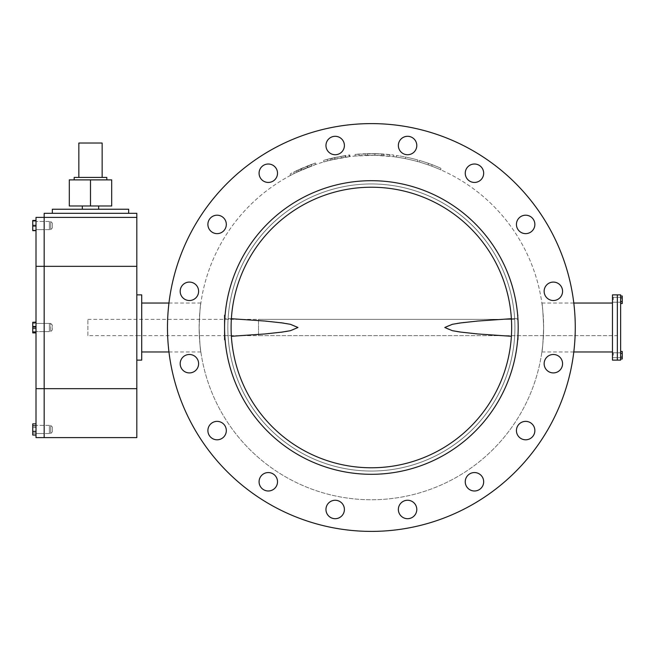 <?xml version="1.0" encoding="UTF-8"?>
<svg xmlns="http://www.w3.org/2000/svg" width="655" height="655" viewBox="0 0 655 655"><rect width="100%" height="100%" fill="white"/><g stroke="black" fill="none" stroke-linecap="round" stroke-linejoin="round"><path stroke-width="0.49" stroke-dasharray="3.27 2.46" d="M612.466 355.231L612.466 357.679L612.466 355.231M617.354 355.231L617.354 357.679L617.354 355.231M612.466 360.127L612.466 294.873M612.466 299.769L612.466 302.217L612.466 299.769M612.466 327.5L612.466 303.036L612.466 327.5M617.354 299.769L617.354 302.217L617.354 299.769M617.354 327.5L617.354 294.873L617.354 327.5M543.625 327.5C543.052 312.648 542.471 304.493 541.881 303.036C542.463 304.452 543.044 312.615 543.625 327.5C543.052 312.648 542.471 304.493 541.881 303.036C542.463 304.452 543.044 312.615 543.625 327.5A172.249 172.249 0 0 0 371.377 155.251A172.249 172.249 0 0 0 199.128 327.5C199.709 312.64 200.291 304.485 200.872 303.036C200.291 304.477 199.709 312.631 199.128 327.5C199.709 312.64 200.291 304.485 200.872 303.036C200.291 304.477 199.709 312.631 199.128 327.5A172.249 172.249 0 0 0 371.377 499.749A172.249 172.249 0 0 0 543.625 327.5A172.249 172.249 0 0 0 371.377 155.251A172.249 172.249 0 0 0 199.128 327.5A172.249 172.249 0 0 0 371.377 499.749A172.249 172.249 0 0 0 543.625 327.5C543.052 342.36 542.463 350.515 541.881 351.964C542.463 350.523 543.044 342.368 543.625 327.5C543.052 342.36 542.463 350.515 541.881 351.964C542.463 350.523 543.044 342.368 543.625 327.5M431.94 166.247A172.249 172.249 0 0 0 419.397 162.08A172.249 172.249 0 0 1 440.831 169.874A172.249 172.249 0 0 0 431.94 166.247L431.94 164.618A172.249 172.249 0 0 0 419.397 160.45A172.249 172.249 0 0 1 440.831 168.237A172.249 172.249 0 0 0 431.94 164.618L431.94 166.247M374.431 155.276A172.249 172.249 0 0 1 374.955 155.284L393.778 156.709A172.249 172.249 0 0 0 389.799 156.234L383.773 155.694A172.249 172.249 0 0 0 365.285 155.358L359.087 155.685A172.249 172.249 0 0 0 355.092 156.021L374.431 155.276L374.431 153.647A172.249 172.249 0 0 1 374.955 153.655L393.778 155.079A172.249 172.249 0 0 0 389.799 154.605L383.773 154.064A172.249 172.249 0 0 0 365.285 153.728L359.087 154.056A172.249 172.249 0 0 0 355.092 154.392L374.431 153.647M311.698 164.29L311.698 165.92L301.382 170.112A172.249 172.249 0 0 0 290.263 175.548A172.249 172.249 0 0 1 298.262 171.536L315.358 164.618L296.838 172.216A172.249 172.249 0 0 0 293.923 173.649L293.923 172.019A172.249 172.249 0 0 0 290.263 173.911A172.249 172.249 0 0 1 298.262 169.907L315.358 162.98L296.838 170.587A172.249 172.249 0 0 0 293.923 172.019L311.698 164.29L301.382 168.482A172.249 172.249 0 0 0 293.923 172.019L293.923 173.649L293.923 172.019L293.923 173.649L301.063 170.259L301.063 168.622M334.844 159.165L335.024 159.132A172.249 172.249 0 0 0 323.717 161.973A172.249 172.249 0 0 1 331.88 159.836L349.86 156.602A172.249 172.249 0 0 0 345.332 157.233L330.357 160.205A172.249 172.249 0 0 0 327.377 160.966L327.377 159.329A172.249 172.249 0 0 0 323.717 160.344A172.249 172.249 0 0 1 331.88 158.207L349.86 154.965A172.249 172.249 0 0 0 345.332 155.595L330.357 158.576A172.249 172.249 0 0 0 327.377 159.329L345.676 155.546L335.024 157.495A172.249 172.249 0 0 0 327.377 159.329L327.377 160.966L327.377 159.329L327.377 160.966L334.844 159.165L334.844 157.536M408.941 159.394A172.249 172.249 0 0 0 396.39 157.077A172.249 172.249 0 0 1 417.825 161.629A172.249 172.249 0 0 0 408.941 159.394L408.941 157.765A172.249 172.249 0 0 0 396.39 155.448A172.249 172.249 0 0 1 417.825 160A172.249 172.249 0 0 0 408.941 157.765L408.941 159.394M141.709 360.127L141.709 294.873M199.128 327.5C199.709 342.352 200.291 350.507 200.872 351.964C200.291 350.548 199.709 342.385 199.128 327.5C199.709 342.352 200.291 350.507 200.872 351.964C200.291 350.548 199.709 342.385 199.128 327.5M167.483 327.5A203.893 203.893 0 0 0 371.377 531.393A203.893 203.893 0 0 0 575.27 327.5A203.893 203.893 0 0 0 371.377 123.607A203.893 203.893 0 0 0 167.483 327.5A203.893 203.893 0 0 0 371.377 531.393A203.893 203.893 0 0 0 575.27 327.5A203.893 203.893 0 0 0 371.377 123.607A203.893 203.893 0 0 0 167.483 327.5A203.893 203.893 0 0 0 371.377 531.393A203.893 203.893 0 0 0 575.27 327.5A203.893 203.893 0 0 0 371.377 123.607A203.893 203.893 0 0 0 167.483 327.5M207.889 224.419A9.219 9.219 0 0 0 217.108 233.63A9.219 9.219 0 0 0 226.319 224.419A9.219 9.219 0 0 0 217.108 215.2A9.219 9.219 0 0 0 207.889 224.419A9.219 9.219 0 0 1 217.108 215.2A9.219 9.219 0 0 1 226.319 224.419A9.219 9.219 0 0 1 217.108 233.63A9.219 9.219 0 0 1 207.889 224.419A9.219 9.219 0 0 1 217.108 215.2A9.219 9.219 0 0 1 226.319 224.419M259.077 173.223A9.219 9.219 0 0 0 268.296 182.442A9.219 9.219 0 0 0 277.515 173.223A9.219 9.219 0 0 0 268.296 164.012A9.219 9.219 0 0 0 259.077 173.223A9.219 9.219 0 0 0 268.296 182.442A9.219 9.219 0 0 0 277.515 173.223A9.219 9.219 0 0 1 268.296 182.442A9.219 9.219 0 0 1 259.077 173.223A9.219 9.219 0 0 1 268.296 164.012A9.219 9.219 0 0 1 277.515 173.223M325.961 145.525A9.219 9.219 0 0 0 335.18 154.736A9.219 9.219 0 0 0 344.399 145.525A9.219 9.219 0 0 0 335.18 136.305A9.219 9.219 0 0 0 325.961 145.525A9.219 9.219 0 0 0 335.18 154.736A9.219 9.219 0 0 0 344.399 145.525A9.219 9.219 0 0 1 335.18 154.736A9.219 9.219 0 0 1 325.961 145.525A9.219 9.219 0 0 1 335.18 136.305A9.219 9.219 0 0 1 344.399 145.525M398.363 145.525A9.219 9.219 0 0 0 407.574 154.736A9.219 9.219 0 0 0 416.793 145.525A9.219 9.219 0 0 0 407.574 136.305A9.219 9.219 0 0 0 398.363 145.525A9.219 9.219 0 0 1 407.574 136.305A9.219 9.219 0 0 1 416.793 145.525A9.219 9.219 0 0 1 407.574 154.736A9.219 9.219 0 0 1 398.363 145.525A9.219 9.219 0 0 1 407.574 136.305A9.219 9.219 0 0 1 416.793 145.525M465.246 173.223A9.219 9.219 0 0 0 474.457 182.442A9.219 9.219 0 0 0 483.677 173.223A9.219 9.219 0 0 0 474.457 164.012A9.219 9.219 0 0 0 465.246 173.223A9.219 9.219 0 0 1 474.457 164.012A9.219 9.219 0 0 1 483.677 173.223A9.219 9.219 0 0 1 474.457 182.442A9.219 9.219 0 0 1 465.246 173.223A9.219 9.219 0 0 1 474.457 164.012A9.219 9.219 0 0 1 483.677 173.223M516.435 224.419A9.219 9.219 0 0 0 525.654 233.63A9.219 9.219 0 0 0 534.865 224.419A9.219 9.219 0 0 0 525.654 215.2A9.219 9.219 0 0 0 516.435 224.419A9.219 9.219 0 0 0 525.654 233.63A9.219 9.219 0 0 0 534.865 224.419A9.219 9.219 0 0 1 525.654 233.63A9.219 9.219 0 0 1 516.435 224.419A9.219 9.219 0 0 1 525.654 215.2A9.219 9.219 0 0 1 534.865 224.419M544.141 291.303A9.219 9.219 0 0 0 553.36 300.522A9.219 9.219 0 0 0 562.571 291.303A9.219 9.219 0 0 0 553.36 282.084A9.219 9.219 0 0 0 544.141 291.303A9.219 9.219 0 0 0 553.36 300.522A9.219 9.219 0 0 0 562.571 291.303A9.219 9.219 0 0 1 553.36 300.522A9.219 9.219 0 0 1 544.141 291.303M544.141 363.697A9.219 9.219 0 0 0 553.36 372.916A9.219 9.219 0 0 0 562.571 363.697A9.219 9.219 0 0 0 553.36 354.478A9.219 9.219 0 0 0 544.141 363.697A9.219 9.219 0 0 0 553.36 372.916A9.219 9.219 0 0 0 562.571 363.697M516.435 430.581A9.219 9.219 0 0 0 525.654 439.8A9.219 9.219 0 0 0 534.865 430.581A9.219 9.219 0 0 0 525.654 421.37A9.219 9.219 0 0 0 516.435 430.581A9.219 9.219 0 0 0 525.654 439.8A9.219 9.219 0 0 0 534.865 430.581A9.219 9.219 0 0 0 525.654 421.37A9.219 9.219 0 0 0 516.435 430.581M465.246 481.777A9.219 9.219 0 0 0 474.457 490.988A9.219 9.219 0 0 0 483.677 481.777A9.219 9.219 0 0 0 474.457 472.558A9.219 9.219 0 0 0 465.246 481.777A9.219 9.219 0 0 1 474.457 472.558A9.219 9.219 0 0 1 483.677 481.777A9.219 9.219 0 0 0 474.457 472.558A9.219 9.219 0 0 0 465.246 481.777A9.219 9.219 0 0 0 474.457 490.988A9.219 9.219 0 0 0 483.677 481.777M398.363 509.475A9.219 9.219 0 0 0 407.574 518.694A9.219 9.219 0 0 0 416.793 509.475A9.219 9.219 0 0 0 407.574 500.264A9.219 9.219 0 0 0 398.363 509.475A9.219 9.219 0 0 1 407.574 500.264A9.219 9.219 0 0 1 416.793 509.475A9.219 9.219 0 0 0 407.574 500.264A9.219 9.219 0 0 0 398.363 509.475A9.219 9.219 0 0 0 407.574 518.694A9.219 9.219 0 0 0 416.793 509.475M325.961 509.475A9.219 9.219 0 0 0 335.18 518.694A9.219 9.219 0 0 0 344.399 509.475A9.219 9.219 0 0 0 335.18 500.264A9.219 9.219 0 0 0 325.961 509.475A9.219 9.219 0 0 0 335.18 518.694A9.219 9.219 0 0 0 344.399 509.475A9.219 9.219 0 0 0 335.18 500.264A9.219 9.219 0 0 0 325.961 509.475M259.077 481.777A9.219 9.219 0 0 0 268.296 490.988A9.219 9.219 0 0 0 277.515 481.777A9.219 9.219 0 0 0 268.296 472.558A9.219 9.219 0 0 0 259.077 481.777A9.219 9.219 0 0 0 268.296 490.988A9.219 9.219 0 0 0 277.515 481.777A9.219 9.219 0 0 0 268.296 472.558A9.219 9.219 0 0 0 259.077 481.777M207.889 430.581A9.219 9.219 0 0 0 217.108 439.8A9.219 9.219 0 0 0 226.319 430.581A9.219 9.219 0 0 0 217.108 421.37A9.219 9.219 0 0 0 207.889 430.581A9.219 9.219 0 0 1 217.108 421.37A9.219 9.219 0 0 1 226.319 430.581A9.219 9.219 0 0 0 217.108 421.37A9.219 9.219 0 0 0 207.889 430.581A9.219 9.219 0 0 0 217.108 439.8A9.219 9.219 0 0 0 226.319 430.581M180.182 363.697A9.219 9.219 0 0 0 189.401 372.916A9.219 9.219 0 0 0 198.612 363.697A9.219 9.219 0 0 0 189.401 354.478A9.219 9.219 0 0 0 180.182 363.697A9.219 9.219 0 0 1 189.401 354.478A9.219 9.219 0 0 1 198.612 363.697A9.219 9.219 0 0 0 189.401 354.478A9.219 9.219 0 0 0 180.182 363.697A9.219 9.219 0 0 0 189.401 372.916A9.219 9.219 0 0 0 198.612 363.697M180.182 291.303A9.219 9.219 0 0 0 189.401 300.522A9.219 9.219 0 0 0 198.612 291.303A9.219 9.219 0 0 0 189.401 282.084A9.219 9.219 0 0 0 180.182 291.303A9.219 9.219 0 0 1 189.401 282.084A9.219 9.219 0 0 1 198.612 291.303A9.219 9.219 0 0 1 189.401 300.522A9.219 9.219 0 0 1 180.182 291.303A9.219 9.219 0 0 1 189.401 282.084A9.219 9.219 0 0 1 198.612 291.303M224.952 338.037L225.083 339.732L224.575 339.732L224.575 327.5A146.802 146.802 0 0 0 371.377 474.302A146.802 146.802 0 0 0 518.179 327.5C517.933 338.021 517.933 338.021 518.179 327.5C517.933 338.021 517.933 338.021 518.179 327.5A146.802 146.802 0 0 0 371.377 180.698A146.802 146.802 0 0 0 224.575 327.5C224.821 338.021 224.821 338.021 224.575 327.5C224.821 338.021 224.821 338.021 224.575 327.5C224.821 316.979 224.821 316.979 224.575 327.5C224.821 316.979 224.821 316.979 224.575 327.5C224.821 338.021 224.821 338.021 224.575 327.5C224.821 338.021 224.821 338.021 224.575 327.5A146.802 146.802 0 0 0 371.377 474.302A146.802 146.802 0 0 0 518.179 327.5C517.933 316.979 517.933 316.979 518.179 327.5C517.933 316.979 517.933 316.979 518.179 327.5C517.933 338.021 517.933 338.021 518.179 327.5C517.933 338.021 517.933 338.021 518.179 327.5A146.802 146.802 0 0 0 371.377 180.698A146.802 146.802 0 0 0 224.575 327.5A146.802 146.802 0 0 0 371.377 474.302A146.802 146.802 0 0 0 518.179 327.5A146.802 146.802 0 0 0 371.377 180.698A146.802 146.802 0 0 0 224.575 327.5C224.821 316.979 224.821 316.979 224.575 327.5C224.821 316.979 224.821 316.979 224.575 327.5L224.575 315.268L225.083 315.268L224.952 317.012M136.821 327.5L136.821 294.873L136.821 327.5M290.263 175.548L290.263 173.911L290.263 175.548M296.838 172.216L296.838 170.587M298.262 171.536L298.262 169.907M307.547 167.516L307.547 165.879M315.358 164.618L315.358 162.98M307.22 167.647L307.22 166.01M311.698 165.92L301.063 170.259M301.382 170.112L301.382 168.482M323.717 161.973L323.717 160.344L323.717 161.973M330.357 160.205L330.357 158.576M331.88 159.836L331.88 158.207M341.124 157.929L341.124 156.299M349.336 156.668L349.336 155.038M334.877 159.165L334.877 157.528M349.86 156.602L349.86 154.965M345.332 157.233L345.332 155.595M345.676 157.175L345.676 155.546M335.024 159.132L335.024 157.495M374.955 155.284L374.955 153.655M393.778 156.709L393.778 155.079M389.799 156.234L389.799 154.605M383.773 155.694L383.773 154.064M365.285 155.358L365.285 153.728M359.087 155.685L359.087 154.056M355.092 156.021L355.092 154.392M381.84 153.933L367.267 153.671A172.249 172.249 0 0 1 381.84 153.933L381.84 155.571L374.652 155.284L374.652 153.647M374.652 155.284L367.267 155.3L367.267 153.671M367.267 155.3A172.249 172.249 0 0 1 381.84 155.571M405.281 158.616L405.281 156.987L405.281 158.616M396.39 157.077L396.39 155.448L396.39 157.077M417.825 161.629L417.825 160L417.825 161.629M428.28 164.921L428.28 163.291L428.28 164.921M419.397 162.08L419.397 160.45L419.397 162.08M440.831 169.874L440.831 168.237L440.831 169.874M511.661 327.5C511.399 338.021 511.399 338.021 511.661 327.5C511.399 338.021 511.399 338.021 511.661 327.5A140.276 140.276 0 0 0 371.377 187.224A140.276 140.276 0 0 0 231.1 327.5A140.276 140.276 0 0 0 371.377 467.776A140.276 140.276 0 0 0 511.661 327.5A140.276 140.276 0 0 0 371.377 187.224A140.276 140.276 0 0 0 231.1 327.5C231.354 338.021 231.354 338.021 231.1 327.5C231.354 338.021 231.354 338.021 231.1 327.5A140.276 140.276 0 0 0 371.377 467.776A140.276 140.276 0 0 0 511.661 327.5A140.276 140.276 0 0 0 371.377 187.224A140.276 140.276 0 0 0 231.1 327.5A140.276 140.276 0 0 0 371.377 467.776A140.276 140.276 0 0 0 511.661 327.5C511.399 316.979 511.399 316.979 511.661 327.5C511.399 316.979 511.399 316.979 511.661 327.5A140.276 140.276 0 0 0 371.377 187.224A140.276 140.276 0 0 0 231.1 327.5A140.276 140.276 0 0 0 371.377 467.776A140.276 140.276 0 0 0 511.661 327.5A140.276 140.276 0 0 0 371.377 187.224A140.276 140.276 0 0 0 231.1 327.5A140.276 140.276 0 0 0 371.377 467.776A140.276 140.276 0 0 0 511.661 327.5M518.179 327.5C517.933 316.979 517.933 316.979 518.179 327.5C517.933 316.979 517.933 316.979 518.179 327.5L518.179 339.732L518.179 327.5M227.834 327.5A143.543 143.543 0 0 0 371.377 471.043A143.543 143.543 0 0 0 514.92 327.5A143.543 143.543 0 0 0 371.377 183.957A143.543 143.543 0 0 0 227.834 327.5A143.543 143.543 0 0 0 371.377 471.043A143.543 143.543 0 0 0 514.92 327.5A143.543 143.543 0 0 0 371.377 183.957A143.543 143.543 0 0 0 227.834 327.5A143.543 143.543 0 0 0 371.377 471.043A143.543 143.543 0 0 0 514.92 327.5A143.543 143.543 0 0 0 371.377 183.957A143.543 143.543 0 0 0 227.834 327.5A143.543 143.543 0 0 0 371.377 471.043A143.543 143.543 0 0 0 514.92 327.5A143.543 143.543 0 0 0 371.377 183.957A143.543 143.543 0 0 0 227.834 327.5M231.1 327.5C231.354 316.979 231.354 316.979 231.1 327.5C231.354 316.979 231.354 316.979 231.1 327.5M511.383 336.285L480.827 334.222C468.939 332.396 455.266 333.575 444.778 327.5C455.225 321.433 468.923 322.604 480.819 320.778L517.9 318.379L517.81 317.045M517.802 316.963L517.671 315.268L518.179 315.268M231.371 318.715L224.861 318.379A146.802 146.802 0 0 1 371.377 180.698A146.802 146.802 0 0 1 517.9 318.379C517.606 314.253 517.606 314.253 517.9 318.379L511.383 318.715M224.943 317.061L224.861 318.379C225.148 314.253 225.148 314.253 224.861 318.379L261.935 320.778C273.823 322.604 287.488 321.425 297.976 327.5C287.537 333.567 273.831 332.396 261.935 334.222L231.371 336.285M224.943 337.955L224.861 336.621C225.148 340.747 225.148 340.747 224.861 336.621A146.802 146.802 0 0 0 371.377 474.302A146.802 146.802 0 0 0 517.9 336.621C517.606 340.747 517.606 340.747 517.9 336.621L517.81 337.939M518.179 339.732L517.671 339.732L517.81 337.988M224.575 327.5L224.575 319.345L224.575 327.5M620.621 355.231L620.621 357.679L620.621 355.231M620.621 299.769L620.621 302.217L620.621 299.769M620.621 294.873L620.621 360.127M511.424 335.655L617.354 335.655L617.354 319.345L617.354 335.655L258.504 335.655L258.504 319.345L258.504 335.655M511.424 319.345L258.504 319.345M87.885 335.655L87.885 319.345L87.885 335.655L136.821 335.655L136.821 319.345L136.821 335.655L231.338 335.655M87.885 319.345L231.338 319.345M136.821 217.394L136.821 437.606L36.009 437.606L36.009 217.394L44.172 217.394L44.172 437.606L44.172 217.394L136.821 217.394L44.172 217.394L44.172 213.317L136.821 213.317L136.821 217.394L44.172 217.394M44.172 331.577L44.172 323.423L44.172 331.577L44.172 323.423L44.172 331.577L44.172 323.423L36.009 323.423L36.009 331.577L36.009 323.423L36.009 331.577L36.009 323.423L36.009 331.577L36.009 323.423L36.009 331.577L36.009 323.423L50.689 323.423L50.689 331.577L50.689 323.423L50.689 331.577L50.689 323.423L52.326 325.052L52.326 329.948L52.326 325.052L52.326 329.948L52.326 325.052L50.689 323.423L36.009 323.423L44.172 323.423L44.172 331.577L36.009 331.577L50.689 331.577L52.326 329.948L50.689 331.577L36.009 331.577L44.172 331.577L44.172 323.423L44.172 331.577L49.387 331.577L49.387 323.423L44.172 323.423L49.387 323.423L49.387 331.577L49.387 323.423L49.387 331.577L44.172 331.577M44.172 229.627L44.172 221.472L44.172 229.627L44.172 221.472L44.172 229.627L44.172 221.472L44.172 229.627L44.172 221.472L44.172 229.627L36.009 229.627L36.009 221.472L36.009 229.627L36.009 221.472L36.009 229.627L36.009 221.472L36.009 229.627L36.009 221.472L36.009 229.627L50.689 229.627L50.689 221.472L50.689 229.627L50.689 221.472L50.689 229.627L52.326 227.997L52.326 223.109L52.326 227.997L52.326 223.109L52.326 227.997L50.689 229.627L36.009 229.627L49.387 229.627L49.387 221.472L36.009 221.472L50.689 221.472L52.326 223.109L50.689 221.472L36.009 221.472L49.387 221.472L49.387 229.627L49.387 221.472L49.387 229.627L44.172 229.627M44.172 433.528L44.172 425.373L44.172 433.528L44.172 425.373L44.172 433.528L44.172 425.373L44.172 433.528L44.172 425.373L44.172 433.528L36.009 433.528L36.009 425.373L36.009 433.528L36.009 425.373L36.009 433.528L36.009 425.373L36.009 433.528L36.009 425.373L36.009 433.528L50.689 433.528L50.689 425.373L50.689 433.528L50.689 425.373L50.689 433.528L52.326 431.891L52.326 427.003L52.326 431.891L52.326 427.003L52.326 431.891L50.689 433.528L36.009 433.528L49.387 433.528L49.387 425.373L36.009 425.373L50.689 425.373L52.326 427.003L50.689 425.373L36.009 425.373L49.387 425.373L49.387 433.528L49.387 425.373L49.387 433.528L44.172 433.528M52.326 213.317L128.658 213.317L52.326 213.317L52.326 209.24L128.658 209.24L128.658 213.317M36.009 322.342L36.009 332.658L36.009 322.342M32.75 322.923L32.75 332.658L32.75 322.342L32.75 322.923L36.009 322.923M32.75 328.073L36.009 328.073M36.009 425.807L36.009 435.01L36.009 425.807M32.75 427.527L32.75 435.01L32.75 423.883L32.75 427.527L36.009 427.527M32.75 433.086L36.009 433.086M36.009 322.104L36.009 332.896L36.009 322.104M32.75 326.255L36.009 326.255M32.75 322.104L32.75 323.349L36.009 323.349M32.75 323.349L32.75 328.744L36.009 328.744M32.75 328.744L32.75 332.896M32.75 331.651L36.009 331.651M36.009 220.448L36.009 230.658L36.009 220.448L36.009 230.658L36.009 220.448L32.75 220.448L32.75 225.091L36.009 225.091L32.75 225.091L32.75 230.2L36.009 230.2L32.75 230.2L32.75 230.658L36.009 230.658M32.75 220.907L32.75 230.658L32.75 220.907L36.009 220.907M32.75 226.016L36.009 226.016M36.009 432.98L36.009 423.859L36.009 432.98L32.75 432.98L32.75 435.035M32.75 423.859L32.75 427.396L36.009 427.396M32.75 427.396L32.75 432.98M32.75 431.498L36.009 431.498M32.75 425.914L36.009 425.914M620.621 351.465L620.621 358.997L620.621 351.465M622.25 358.997L622.25 353.348L620.621 353.348M622.25 353.348L622.25 351.465M622.25 357.114L620.621 357.114M620.621 296.003L620.621 303.535L620.621 296.003M622.25 303.535L622.25 297.886L620.621 297.886M622.25 297.886L622.25 296.003M622.25 301.652L620.621 301.652M82.334 209.24L98.651 209.24L82.334 209.24M82.334 205.981L98.651 205.981L82.334 205.981M90.496 179.879L111.686 179.879L111.686 205.981L69.307 205.981L69.307 179.879L90.496 179.879L90.496 205.981M74.179 179.879L106.806 179.879L74.179 179.879M106.806 177.431L74.179 177.431M102.139 177.431L78.846 177.431L102.139 177.431L102.139 143.019L78.846 143.019L78.846 177.431M613.276 355.231L613.276 352.783L613.276 355.231M613.276 299.769L613.276 297.321L613.276 299.769M612.466 357.679L620.621 357.679L613.276 357.679L612.466 356.86M612.466 302.217L620.621 302.217L613.276 302.217L612.466 301.398M541.881 303.036L573.796 303.036M168.957 303.036L200.872 303.036M541.881 351.964L573.796 351.964M168.957 351.964L200.872 351.964M612.466 297.321L620.621 297.321L613.276 297.321L612.466 298.14M612.466 352.783L620.621 352.783L613.276 352.783L612.466 353.602M224.575 335.655L518.179 335.655M224.575 319.345L518.179 319.345"/><path stroke-width="0.98" d="M612.466 294.873L612.466 360.127L617.354 360.127L617.354 327.5L617.354 360.127L620.621 360.127L620.621 294.873L617.354 294.873L617.354 327.5L617.354 294.873L612.466 294.873M207.889 224.419A9.219 9.219 0 0 0 217.108 233.63A9.219 9.219 0 0 0 226.319 224.419A9.219 9.219 0 0 0 217.108 215.2A9.219 9.219 0 0 0 207.889 224.419A9.219 9.219 0 0 0 217.108 233.63A9.219 9.219 0 0 0 226.319 224.419M259.077 173.223A9.219 9.219 0 0 0 268.296 182.442A9.219 9.219 0 0 0 277.515 173.223A9.219 9.219 0 0 0 268.296 164.012A9.219 9.219 0 0 0 259.077 173.223A9.219 9.219 0 0 1 268.296 164.012A9.219 9.219 0 0 1 277.515 173.223M325.961 145.525A9.219 9.219 0 0 0 335.18 154.736A9.219 9.219 0 0 0 344.399 145.525A9.219 9.219 0 0 0 335.18 136.305A9.219 9.219 0 0 0 325.961 145.525A9.219 9.219 0 0 1 335.18 136.305A9.219 9.219 0 0 1 344.399 145.525M398.363 145.525A9.219 9.219 0 0 0 407.574 154.736A9.219 9.219 0 0 0 416.793 145.525A9.219 9.219 0 0 0 407.574 136.305A9.219 9.219 0 0 0 398.363 145.525A9.219 9.219 0 0 0 407.574 154.736A9.219 9.219 0 0 0 416.793 145.525M465.246 173.223A9.219 9.219 0 0 0 474.457 182.442A9.219 9.219 0 0 0 483.677 173.223A9.219 9.219 0 0 0 474.457 164.012A9.219 9.219 0 0 0 465.246 173.223A9.219 9.219 0 0 0 474.457 182.442A9.219 9.219 0 0 0 483.677 173.223M516.435 224.419A9.219 9.219 0 0 0 525.654 233.63A9.219 9.219 0 0 0 534.865 224.419A9.219 9.219 0 0 0 525.654 215.2A9.219 9.219 0 0 0 516.435 224.419A9.219 9.219 0 0 1 525.654 215.2A9.219 9.219 0 0 1 534.865 224.419M544.141 291.303A9.219 9.219 0 0 0 553.36 300.522A9.219 9.219 0 0 0 562.571 291.303A9.219 9.219 0 0 0 553.36 282.084A9.219 9.219 0 0 0 544.141 291.303A9.219 9.219 0 0 1 553.36 282.084A9.219 9.219 0 0 1 562.571 291.303A9.219 9.219 0 0 0 553.36 282.084A9.219 9.219 0 0 0 544.141 291.303M544.141 363.697A9.219 9.219 0 0 0 553.36 372.916A9.219 9.219 0 0 0 562.571 363.697A9.219 9.219 0 0 0 553.36 354.478A9.219 9.219 0 0 0 544.141 363.697A9.219 9.219 0 0 1 553.36 354.478A9.219 9.219 0 0 1 562.571 363.697A9.219 9.219 0 0 1 553.36 372.916A9.219 9.219 0 0 1 544.141 363.697A9.219 9.219 0 0 1 553.36 354.478A9.219 9.219 0 0 1 562.571 363.697M516.435 430.581A9.219 9.219 0 0 0 525.654 439.8A9.219 9.219 0 0 0 534.865 430.581A9.219 9.219 0 0 0 525.654 421.37A9.219 9.219 0 0 0 516.435 430.581A9.219 9.219 0 0 1 525.654 421.37A9.219 9.219 0 0 1 534.865 430.581A9.219 9.219 0 0 1 525.654 439.8A9.219 9.219 0 0 1 516.435 430.581M465.246 481.777A9.219 9.219 0 0 0 474.457 490.988A9.219 9.219 0 0 0 483.677 481.777A9.219 9.219 0 0 0 474.457 472.558A9.219 9.219 0 0 0 465.246 481.777A9.219 9.219 0 0 0 474.457 490.988A9.219 9.219 0 0 0 483.677 481.777M398.363 509.475A9.219 9.219 0 0 0 407.574 518.694A9.219 9.219 0 0 0 416.793 509.475A9.219 9.219 0 0 0 407.574 500.264A9.219 9.219 0 0 0 398.363 509.475A9.219 9.219 0 0 0 407.574 518.694A9.219 9.219 0 0 0 416.793 509.475M325.961 509.475A9.219 9.219 0 0 0 335.18 518.694A9.219 9.219 0 0 0 344.399 509.475A9.219 9.219 0 0 0 335.18 500.264A9.219 9.219 0 0 0 325.961 509.475A9.219 9.219 0 0 1 335.18 500.264A9.219 9.219 0 0 1 344.399 509.475A9.219 9.219 0 0 1 335.18 518.694A9.219 9.219 0 0 1 325.961 509.475M259.077 481.777A9.219 9.219 0 0 0 268.296 490.988A9.219 9.219 0 0 0 277.515 481.777A9.219 9.219 0 0 0 268.296 472.558A9.219 9.219 0 0 0 259.077 481.777A9.219 9.219 0 0 1 268.296 472.558A9.219 9.219 0 0 1 277.515 481.777A9.219 9.219 0 0 1 268.296 490.988A9.219 9.219 0 0 1 259.077 481.777M207.889 430.581A9.219 9.219 0 0 0 217.108 439.8A9.219 9.219 0 0 0 226.319 430.581A9.219 9.219 0 0 0 217.108 421.37A9.219 9.219 0 0 0 207.889 430.581A9.219 9.219 0 0 0 217.108 439.8A9.219 9.219 0 0 0 226.319 430.581M180.182 363.697A9.219 9.219 0 0 0 189.401 372.916A9.219 9.219 0 0 0 198.612 363.697A9.219 9.219 0 0 0 189.401 354.478A9.219 9.219 0 0 0 180.182 363.697A9.219 9.219 0 0 0 189.401 372.916A9.219 9.219 0 0 0 198.612 363.697M180.182 291.303A9.219 9.219 0 0 0 189.401 300.522A9.219 9.219 0 0 0 198.612 291.303A9.219 9.219 0 0 0 189.401 282.084A9.219 9.219 0 0 0 180.182 291.303A9.219 9.219 0 0 0 189.401 300.522A9.219 9.219 0 0 0 198.612 291.303M575.27 327.5A203.893 203.893 0 0 0 371.377 123.607A203.893 203.893 0 0 0 167.483 327.5A203.893 203.893 0 0 0 371.377 531.393A203.893 203.893 0 0 0 575.27 327.5M224.575 315.268L224.575 327.5A146.802 146.802 0 0 0 371.377 474.302A146.802 146.802 0 0 0 518.179 327.5A146.802 146.802 0 0 0 371.377 180.698A146.802 146.802 0 0 0 224.575 327.5L224.575 339.732M136.821 294.873L141.709 294.873L141.709 360.127L136.821 360.127M231.1 327.5A140.276 140.276 0 0 0 371.377 467.776A140.276 140.276 0 0 0 511.661 327.5A140.276 140.276 0 0 0 371.377 187.224A140.276 140.276 0 0 0 231.1 327.5M511.383 318.715L477.577 321.056L460.743 322.907L452.376 324.299L444.778 327.5L452.359 330.693L460.719 332.085L477.569 333.944L511.383 336.285M231.371 336.285L265.177 333.944L282.01 332.093L290.378 330.701L297.976 327.5L290.394 324.307L282.035 322.915L265.185 321.056L231.371 318.715M517.9 318.379A146.802 146.802 0 0 0 371.377 180.698A146.802 146.802 0 0 0 224.861 318.379M224.861 336.621A146.802 146.802 0 0 0 371.377 474.302A146.802 146.802 0 0 0 517.9 336.621M136.821 388.669L136.821 437.606L44.172 437.606L44.172 388.669L136.821 388.669L136.821 266.331L44.172 266.331L44.172 217.394L136.821 217.394L136.821 266.331M36.009 388.669L44.172 388.669L44.172 266.331L36.009 266.331L36.009 217.394L44.172 217.394L44.172 437.606L36.009 437.606L36.009 266.331M44.172 217.394L44.172 213.317L136.821 213.317L136.821 217.394M128.658 213.317L128.658 209.24L52.326 209.24L52.326 213.317M36.009 332.896L32.75 332.896L32.75 326.927L36.009 326.927M32.75 326.927L32.75 322.342L36.009 322.342M32.75 332.658L36.009 332.658M32.75 332.077L36.009 332.077M36.009 435.035L32.75 435.035L32.75 431.375L36.009 431.375M32.75 431.375L32.75 425.807L36.009 425.807M32.75 425.807L32.75 423.883L36.009 423.883L32.75 423.859M32.75 435.01L36.009 435.01M32.75 322.342L36.009 322.104M36.009 230.658L32.75 230.658L32.75 220.907L36.009 220.907M32.75 220.907L32.75 220.448L36.009 220.448M32.75 226.016L36.009 226.016M620.621 353.348L622.25 353.348L622.25 351.465L620.621 351.465M622.25 353.348L622.25 357.114L620.621 357.114M622.25 357.114L622.25 358.997L620.621 358.997M620.621 297.886L622.25 297.886L622.25 296.003L620.621 296.003M622.25 297.886L622.25 301.652L620.621 301.652M622.25 301.652L622.25 303.535L620.621 303.535M82.334 209.24L82.334 205.981M98.651 209.24L98.651 205.981M90.496 179.879L69.307 179.879L69.307 205.981L111.686 205.981L111.686 179.879L90.496 179.879L90.496 205.981M74.179 179.879L74.179 177.431L106.806 177.431L106.806 179.879M102.139 177.431L102.139 143.019L78.846 143.019L78.846 177.431M573.796 303.036L612.466 303.036M141.709 303.036L168.957 303.036M573.796 351.964L612.466 351.964M141.709 351.964L168.957 351.964"/></g></svg>
